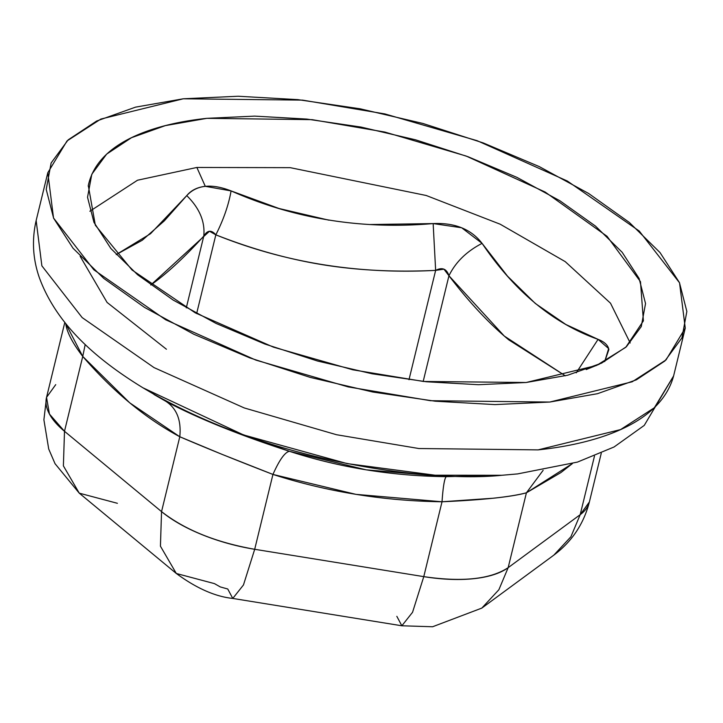 <?xml version="1.0" encoding="UTF-8"?>
<svg xmlns="http://www.w3.org/2000/svg" width="723" height="723" viewBox="0 0 723 723"><rect width="100%" height="100%" fill="white"/><g stroke="black" fill="none" stroke-linecap="round" stroke-linejoin="round"><path stroke-width="1.08" d="M55.734 384.636L46.543 397.37L43.895 419.801L48.721 449.037L55.038 463.687L79.259 493.158L63.389 465.865L64.492 431.288L63.389 465.865L79.259 493.158L176.313 573.484L160.434 546.181L161.545 511.613L160.434 546.181L176.313 573.484L214.451 583.615L220.271 586.922L227.754 589.001L232.77 598.436L243.47 584.952L254.695 549.29L272.942 474.433L355.96 494.36L442.024 501.771L423.777 576.638L254.695 549.29L272.942 474.433L221.943 454.315L179.792 436.746L161.545 511.613L64.492 431.288L82.747 356.43L129.742 402.847L179.792 436.746L161.545 511.613L64.492 431.288L82.747 356.43C73.131 343.85 67.555 333.484 66.001 325.305L65.739 323.642L82.747 356.43L85.206 344.51L82.747 356.43C113.068 391.523 145.413 418.292 179.792 436.746C181.428 420.334 176.801 408.531 165.919 401.346C180.696 409.326 199.06 417.777 221.012 426.697L289.399 451.297L366.172 469.842L446.299 476.665L498.915 475.472L446.299 476.665C391.875 476.014 339.575 467.555 289.399 451.297C239.394 435.11 198.238 418.463 165.919 401.346L154.035 394.532M396.837 616.339L401.852 625.784L412.553 612.291L423.777 576.638C462.304 582.25 490.438 579.268 508.161 567.663L498.87 589.751L481.825 608.097L498.87 589.751L508.161 567.663L580.189 514.686L570.899 536.764L553.854 555.119L570.899 536.764L580.189 514.686L594.478 456.096L580.189 514.686L508.161 567.663L526.416 492.797L560.903 472.571L572.39 463.597L526.416 492.797C519.241 494.83 508.278 496.629 493.52 498.201L442.024 501.771L423.777 576.638L254.695 549.29L243.47 584.952L232.77 598.436L401.852 625.784L412.553 612.291L423.777 576.638A105.341 44.022 13.7 0 0 508.161 567.663L526.416 492.797L543.145 470.302L526.416 492.797C510.619 496.99 482.485 499.982 442.024 501.771C443.1 486.434 444.528 478.066 446.299 476.665C444.528 478.066 443.1 486.434 442.024 501.771C383.633 500.976 327.275 491.866 272.942 474.433C279.385 459.955 284.871 452.246 289.399 451.297C284.871 452.246 279.385 459.955 272.942 474.433C235.996 460.153 204.952 447.591 179.792 436.746C181.428 420.334 176.801 408.531 165.919 401.346L142.982 387.817C97.903 360.217 57.027 325.63 39.44 277.939C32.815 259.06 31.713 239.928 36.15 220.533L41.871 265.838L82.169 317.596L154.044 367.609L244.284 407.953L336.52 434.722L418.834 448.522L538.102 449.878L620.569 429.589L654.378 407.727L673.61 375.933C660.126 425.82 591.414 444.311 538.102 449.878L418.834 448.522L336.52 434.722L244.284 407.953L154.044 367.609L82.169 317.596L41.871 265.838L36.15 220.533L47.808 172.716L67.04 140.922L100.849 119.06L183.308 98.78L302.576 100.126L384.898 113.927L477.135 140.696L567.365 181.039L639.249 231.053L679.539 282.81L685.259 328.115L666.028 359.909L632.218 381.771L549.76 402.051L430.492 400.705L348.179 386.904L255.942 360.135L165.703 319.792L93.827 269.778L53.529 218.021L47.808 172.716M685.259 328.115L673.61 375.933L644.256 425.395L614.044 446.995L577.46 462.087L517.668 473.899L501.771 475.282L435.11 475.21L347.139 463.597L243.552 434.939L142.982 387.817C272.3 465.187 435.228 482.34 501.771 475.282L498.915 475.472M183.308 98.78L135.553 107.14L96.683 121.012L68.179 139.855L51.134 162.955L46.218 189.408L53.61 218.201L73.032 248.242L103.723 278.364L144.519 307.411L193.845 334.261L249.815 357.894L310.257 377.406L372.869 392.029L435.246 401.211L494.966 404.591L549.76 402.051L597.514 393.692L636.385 379.819L664.889 360.976L681.934 337.885L686.85 311.423L679.457 282.63L660.045 252.589L629.344 222.467L588.549 193.421L539.222 166.57L483.262 142.937L422.81 123.434L360.199 108.812L297.831 99.629L238.102 96.24L183.308 98.78M206.941 118.328L254.659 116.123L306.688 119.069L361.012 127.067L415.553 139.81L468.206 156.792L516.954 177.379L559.918 200.777L595.454 226.073L622.187 252.309L639.105 278.472L645.54 303.561L641.256 326.597L626.416 346.715L601.59 363.127L567.727 375.21L526.136 382.503L478.409 384.708L426.38 381.762L372.056 373.764L317.514 361.021L264.862 344.04L216.114 323.452L173.149 300.054L137.614 274.758L110.881 248.522L93.963 222.359L87.528 197.271L91.812 174.234L106.652 154.116L131.478 137.704L165.341 125.621L206.941 118.328C159.593 123.244 97.885 140.063 88.305 185.558L95.337 225.233L132.038 270.004L195.255 312.842L273.457 347.148L352.851 369.815L423.542 381.464L526.136 382.503L596.493 365.486L625.784 347.293L643.398 320.867L640.479 281.663L607.049 236.304L545.115 192.02L466.154 156.041L384.862 132.056L312.146 119.657L206.941 118.328M601.265 453.249L589.39 501.952L580.189 514.686A105.341 44.022 13.7 0 0 589.426 501.789M46.498 397.533A105.341 44.022 13.7 0 0 64.492 431.288L49.444 414.062L46.543 397.37L64.799 322.467M79.259 493.158L117.397 503.298M161.545 511.613A105.341 44.022 13.7 0 0 254.695 549.29C215.924 542.413 184.871 529.851 161.545 511.613M328.857 220.163L279.033 208.504L231.089 190.908L205.287 186.317L196.864 167.465L137.533 180.217L89.851 211.243L137.533 180.217L196.864 167.465L290.23 167.664L426.181 195.481L500.199 224.211L565.232 261.636L610.51 303.208L630.203 342.973L610.51 303.208L565.223 261.636L500.189 224.211L426.181 195.481L290.23 167.664L196.864 167.465L205.287 186.317C197.252 187.257 191.071 190.357 186.751 195.617C196.674 184.835 211.45 183.262 231.089 190.908C228.576 205.106 223.488 219.747 215.834 234.83C284.79 262.648 358.057 274.496 435.644 270.375L408.992 379.72L435.644 270.375C395.255 272.291 357.505 270.384 322.377 264.681C287.51 259.006 251.993 249.055 215.834 234.83C211.378 229.661 207.356 230.095 203.778 236.114C205.205 221.69 199.53 208.188 186.751 195.617L164.329 220.858L142.259 240.253L116.213 254.604L150.52 233.719L186.751 195.617C199.53 208.188 205.205 221.69 203.778 236.114L186.29 307.862L203.778 236.114C185.44 256.267 168.793 271.839 153.827 282.82L150.791 285.007L209.48 231.261L215.834 234.83L196.638 313.583L215.834 234.83C223.488 219.747 228.576 205.106 231.089 190.908C294.36 218.888 361.717 229.778 433.149 223.579C454.83 222.594 471.143 229.191 482.078 243.371C514.613 291.45 553.267 323.443 598.066 339.358L608.639 348.585L604.708 361.563L608.874 349.561C608.025 345.187 604.419 341.789 598.066 339.358L565.847 324.491L535.3 303.452L507.51 276.15L482.078 243.371L461.663 227.754L433.149 223.579L369.543 224.537M565.332 375.815L508.838 339.909C488.829 323.317 468.865 301.934 448.947 275.752L423.19 381.428L448.947 275.752C455.562 262.169 466.606 251.378 482.078 243.371C466.606 251.378 455.562 262.169 448.947 275.752L504.283 336.05L565.314 375.815M435.644 270.375L443.931 269.164L448.947 275.752C446.669 268.784 442.232 266.986 435.644 270.375L433.149 223.579L435.644 270.375M576.249 372.842L598.066 339.358L576.249 372.842M586.208 369.57L599.331 364.202L586.208 369.57M166.435 349.236L107.085 302.44L80.136 256.294M589.39 501.952C583.759 523.877 571.911 541.599 553.854 555.119L481.825 608.097L432.589 626.76L401.852 625.784M176.313 573.484C196.394 588.26 215.21 596.583 232.77 598.436M88.305 185.558L88.206 186.118"/></g></svg>
